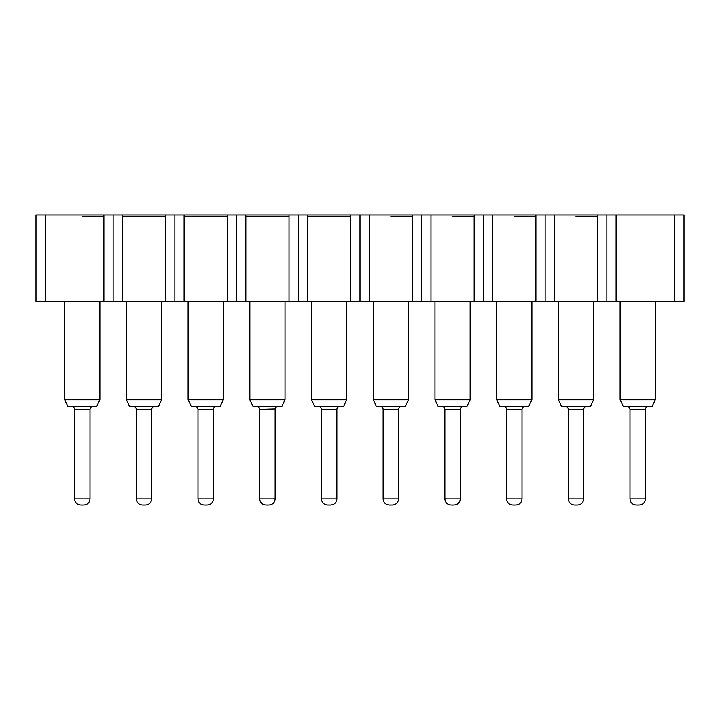 <?xml version="1.0" encoding="UTF-8"?>
<svg xmlns="http://www.w3.org/2000/svg" width="720" height="720" viewBox="0 0 720 720"><rect width="100%" height="100%" fill="white"/><g stroke="black" fill="none" stroke-linecap="round" stroke-linejoin="round"><path stroke-width="1.08" d="M616.113 214.974L616.113 301.374L684 301.374L684 214.974L360 214.974L360 301.374L36 301.374L36 214.974L45.261 214.974L45.261 301.374M360 214.974L350.739 214.974L350.739 301.374M350.739 214.974L45.261 214.974M307.539 214.974L307.539 301.374M616.113 301.374L360 301.374M103.887 214.974L103.887 301.374M113.139 214.974L113.139 301.374M122.4 214.974L122.4 301.374M165.6 214.974L165.6 301.374M174.861 214.974L174.861 301.374M184.113 214.974L184.113 301.374M227.313 214.974L227.313 301.374M236.574 214.974L236.574 301.374M245.826 214.974L245.826 301.374M289.026 214.974L289.026 301.374M298.287 214.974L298.287 301.374M369.261 214.974L369.261 301.374M412.461 214.974L412.461 301.374M421.713 214.974L421.713 301.374M430.974 214.974L430.974 301.374M474.174 214.974L474.174 301.374M483.426 214.974L483.426 301.374M492.687 214.974L492.687 301.374M535.887 214.974L535.887 301.374M545.139 214.974L545.139 301.374M554.4 214.974L554.4 301.374M597.6 214.974L597.6 301.374M606.861 214.974L606.861 301.374M674.739 301.374L674.739 214.974M576 216.513L597.6 216.513M514.287 216.513L535.887 216.513M452.574 216.513L474.174 216.513M390.861 216.513L412.461 216.513M307.539 216.513L350.739 216.513M245.826 216.513L289.026 216.513M184.113 216.513L227.313 216.513M122.4 216.513L165.6 216.513M82.287 216.513L103.887 216.513M620.127 301.374L620.127 399.807L655.299 399.807L655.299 301.374M558.414 301.374L558.414 399.807L593.586 399.807L593.586 301.374M496.701 301.374L496.701 399.807L531.873 399.807L531.873 301.374M434.979 301.374L434.979 399.807L470.16 399.807L470.16 301.374M373.266 301.374L373.266 399.807L408.447 399.807L408.447 301.374M311.553 301.374L311.553 399.807L346.734 399.807L346.734 301.374M249.84 301.374L249.84 399.807L285.021 399.807L285.021 301.374M188.127 301.374L188.127 399.807L223.299 399.807L223.299 301.374M126.414 301.374L126.414 399.807L161.586 399.807L161.586 301.374M64.701 301.374L64.701 399.807L99.873 399.807L99.873 301.374M620.127 399.807L623.214 406.287L652.221 406.287L655.299 399.807L652.221 406.287M558.414 399.807L561.501 406.287L590.499 406.287L593.586 399.807L590.499 406.287M499.779 406.287L496.701 399.807L499.779 406.287L528.786 406.287L531.873 399.807L528.786 406.287M438.066 406.287L434.979 399.807L438.066 406.287L467.073 406.287L470.16 399.807L467.073 406.287M376.353 406.287L373.266 399.807L376.353 406.287L405.36 406.287L408.447 399.807L405.36 406.287M311.553 399.807L314.64 406.287L343.647 406.287L346.734 399.807L343.647 406.287M252.927 406.287L249.84 399.807L252.927 406.287L281.934 406.287L285.021 399.807M191.214 406.287L188.127 399.807L191.214 406.287L220.221 406.287L223.299 399.807M129.501 406.287L126.414 399.807L129.501 406.287L158.499 406.287L161.586 399.807M67.779 406.287L64.701 399.807L67.779 406.287L96.786 406.287L99.873 399.807M626.913 406.287C628.785 406.467 629.82 407.493 630 409.374L630 498.861C630.369 502.605 632.421 504.666 636.174 505.026L639.252 505.026C643.005 504.666 645.066 502.605 645.426 498.861L645.426 409.374C645.615 407.493 646.641 406.467 648.513 406.287M565.2 406.287C567.072 406.467 568.107 407.493 568.287 409.374L568.287 498.861C568.647 502.605 570.708 504.666 574.461 505.026L577.539 505.026C581.292 504.666 583.353 502.605 583.713 498.861L583.713 409.374C583.893 407.493 584.928 406.467 586.8 406.287M503.487 406.287C505.359 406.467 506.385 407.493 506.574 409.374L506.574 498.861C506.934 502.605 508.995 504.666 512.739 505.026L515.826 505.026C519.579 504.666 521.631 502.605 522 498.861L522 409.374C522.18 407.493 523.215 406.467 525.087 406.287M441.774 406.287C443.646 406.467 444.672 407.493 444.861 409.374L444.861 498.861C445.221 502.605 447.282 504.666 451.026 505.026L454.113 505.026C457.866 504.666 459.918 502.605 460.287 498.861L460.287 409.374C460.467 407.493 461.493 406.467 463.374 406.287M380.061 406.287C381.933 406.467 382.959 407.493 383.139 409.374L383.139 498.861C383.508 502.605 385.569 504.666 389.313 505.026L392.4 505.026C396.153 504.666 398.205 502.605 398.574 498.861L398.574 409.374C398.754 407.493 399.78 406.467 401.661 406.287M318.339 406.287C320.22 406.467 321.246 407.493 321.426 409.374L321.426 498.861C321.795 502.605 323.847 504.666 327.6 505.026L330.687 505.026C334.431 504.666 336.492 502.605 336.861 498.861L336.861 409.374C337.041 407.493 338.067 406.467 339.939 406.287M256.626 406.287C258.507 406.467 259.533 407.493 259.713 409.374L259.713 498.861C260.082 502.605 262.134 504.666 265.887 505.026L268.965 505.026C272.718 504.666 274.779 502.605 275.139 498.861L275.139 409.374C275.328 407.493 276.354 406.467 278.226 406.287M194.913 406.287C196.785 406.467 197.82 407.493 198 409.374L198 498.861C198.369 502.605 200.421 504.666 204.174 505.026L207.252 505.026C211.005 504.666 213.066 502.605 213.426 498.861L213.426 409.374C213.615 407.493 214.641 406.467 216.513 406.287M133.2 406.287C135.072 406.467 136.107 407.493 136.287 409.374L136.287 498.861C136.647 502.605 138.708 504.666 142.461 505.026L145.539 505.026C149.292 504.666 151.353 502.605 151.713 498.861L151.713 409.374C151.893 407.493 152.928 406.467 154.8 406.287M71.487 406.287C73.359 406.467 74.385 407.493 74.574 409.374L74.574 498.861C74.934 502.605 76.995 504.666 80.739 505.026L83.826 505.026C87.579 504.666 89.631 502.605 90 498.861L90 409.374C90.18 407.493 91.215 406.467 93.087 406.287M636.174 505.026L639.252 505.026M574.461 505.026L577.539 505.026M512.739 505.026L515.826 505.026M451.026 505.026L454.113 505.026M389.313 505.026L392.4 505.026M327.6 505.026L330.687 505.026C334.431 504.666 336.492 502.605 336.861 498.861L321.426 498.861M265.887 505.026L268.965 505.026C272.718 504.666 274.779 502.605 275.139 498.861L259.713 498.861M204.174 505.026L207.252 505.026C211.005 504.666 213.066 502.605 213.426 498.861L198 498.861M142.461 505.026L145.539 505.026M80.739 505.026L83.826 505.026C87.579 504.666 89.631 502.605 90 498.861L74.574 498.861M630 409.374L645.426 409.374M568.287 409.374L583.713 409.374M506.574 409.374L522 409.374M444.861 409.374L460.287 409.374M383.139 409.374L398.574 409.374M321.426 409.374L336.861 409.374M259.713 409.374L275.175 408.924M198 409.374L213.426 409.374M136.287 409.374L151.713 409.374M74.574 409.374L90 409.374M645.417 498.861L630 498.861M583.695 498.861L568.287 498.861M521.982 498.861L506.574 498.861M460.287 498.861L444.861 498.861M398.556 498.861L383.139 498.861M151.695 498.861L136.287 498.861M275.373 408.213L275.688 407.619"/></g></svg>
